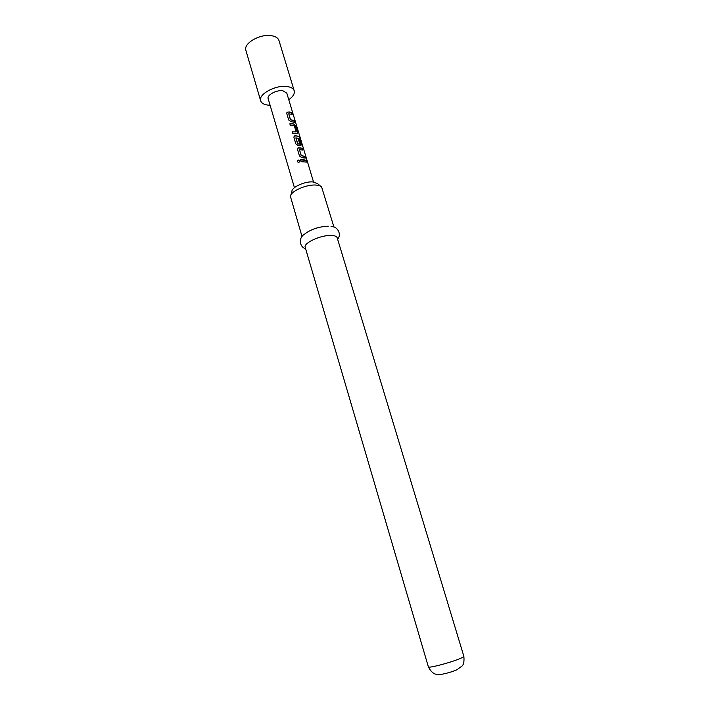 <?xml version="1.0" encoding="UTF-8"?>
<svg xmlns="http://www.w3.org/2000/svg" width="710" height="710" viewBox="0 0 710 710"><rect width="100%" height="100%" fill="white"/><g stroke="black" fill="none" stroke-linecap="round" stroke-linejoin="round"><path stroke-width="1.06" d="M297.286 161.383L297.286 161.383C297.792 159.759 298.653 159.608 299.842 160.913L299.726 161.711C298.848 162.599 298.049 162.528 297.312 161.489C297.792 159.848 298.626 159.697 299.806 161.001L299.833 161.472M288.748 113.795L290.425 119.804L293.771 120.567L294.26 122.209M286.911 112.491L287.967 111.967L291.544 112.553L292.094 114.363L288.757 113.804L290.514 119.697L293.931 120.478L294.472 122.297L290.985 121.641L288.713 120.017L286.805 113.635L287.062 112.278L289.245 111.94L291.544 112.553M292.263 131.9L296.141 131.803L294.366 125.883L290.39 125.626L289.84 123.797L292.795 123.78L293.878 123.957L295.608 126.06L297.525 132.459L297.295 133.72L292.786 133.64L292.236 131.803L296.079 131.9M289.866 123.886L293.878 123.957M295.857 137.9L297.889 143.89L299.771 144.05L298.218 138.716L299.531 139.116L301.111 144.396L300.871 145.683L298.138 145.541L295.857 143.917L293.922 137.447L294.224 136.036L295.174 135.637L299.478 136.728L302.904 146.828L299.975 138.672L295.857 137.9L297.641 143.864L299.664 144.112M294.046 136.249L296.256 135.787L299.478 136.728M298.262 138.849L299.371 139.204L300.951 145.665M299.469 149.588L301.191 155.712L304.528 156.369L305.034 158.055M297.65 148.248L298.679 147.733L302.265 148.204L302.815 150.05L299.487 149.615L301.28 155.614L304.688 156.28L305.247 158.135L301.759 157.602L299.469 155.978L297.525 149.473L297.845 148.026L302.265 148.204M300.649 159.919L305.717 160.327L306.223 162.013M270.102 105.266L267.954 105.115C263.898 104.583 261.475 103.145 260.668 100.802L245.9 50.428C243.042 43.337 260.632 33.317 271.948 35.766C275.826 36.521 278.169 38.118 278.986 40.559L294.215 90.8C294.881 93.684 293.07 96.658 288.766 99.702M260.668 100.802C257.978 94.323 275.942 84.588 287.257 86.558C291.135 87.144 293.461 88.564 294.215 90.8M294.437 187.662L268.158 98.681C266.676 95.069 276.598 89.7 282.882 90.756L286.796 93.125L313.527 181.973M303.578 159.75L305.877 160.238L306.436 162.102L301.182 161.694L300.623 159.83L303.578 159.75M290.834 195.126L291.916 191.336C291.748 187.191 304.927 181.219 312.835 181.92L317.645 183.668L320.627 186.242M333.966 227.173L321.683 187.156C320.734 185.949 318.79 185.257 315.87 185.061C306.267 184.245 290.212 191.496 290.443 196.475L302.078 236.678M428.378 666.876L305.202 247.311C303.214 243.104 320.689 235.001 331.046 235.436C334.614 235.525 336.655 236.306 337.179 237.779L463.852 656.306C464.331 661.525 463.666 664.817 461.846 666.175L457.018 669.672C450.06 672.903 440.448 674.722 439.623 674.491C437.653 674.109 433.277 676.133 428.378 666.876C427.997 668.447 448.534 663.211 458.678 659.111C462.183 657.717 463.905 656.777 463.852 656.306M305.602 248.669C299.283 247.107 298.599 237.602 304.128 234.486C310.456 229.428 318.497 226.659 328.26 226.179M302.105 148.292L302.602 149.97M299.3 136.808L300.587 139.124M300.401 139.187L302.567 146.375M293.745 124.055L295.449 126.149L297.525 132.459M297.375 132.548L297.366 133.702M291.393 112.641L291.881 114.274M454.853 670.719L456.947 669.707M337.587 239.128C342.016 234.362 337.383 226.037 331.046 226.463"/></g></svg>
